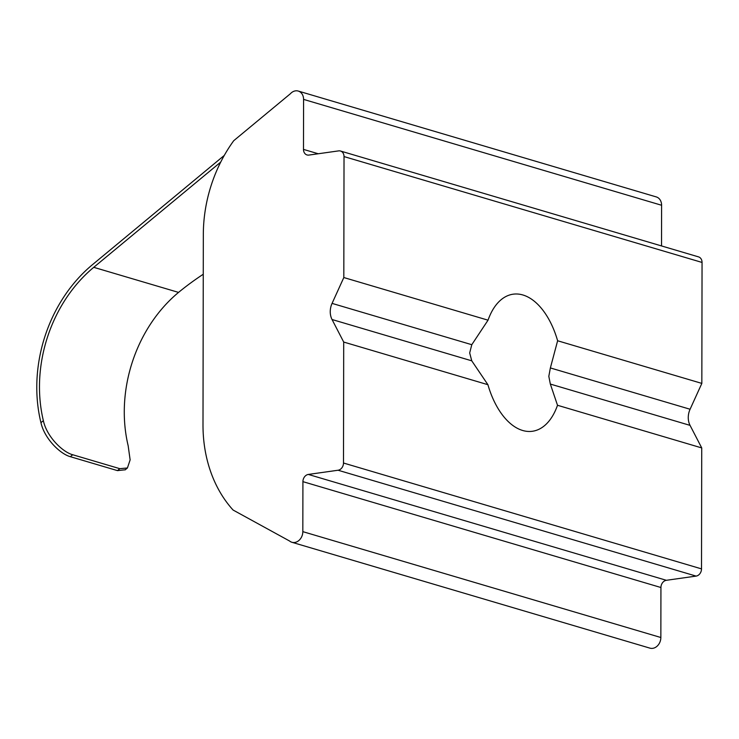 <?xml version="1.0" encoding="UTF-8"?>
<svg xmlns="http://www.w3.org/2000/svg" width="739" height="739" viewBox="0 0 739 739"><rect width="100%" height="100%" fill="white"/><g stroke="black" fill="none" stroke-linecap="round" stroke-linejoin="round"><path stroke-width="1.11" d="M125.26 469.773L117.464 470.623L119.81 468.674L127.422 467.981L130.129 459.87L128.161 445.746A131.828 105.834 106.5 0 1 178.016 292.847L178.552 292.404A148.308 67.84 -27.4 0 1 203.253 274.252M72.699 454.744L70.353 456.693C60.404 454.06 44.525 438.901 40.95 422.68L43.361 420.676C46.834 436.888 62.713 452.12 72.699 454.744L119.81 468.674M224.296 155.402L92.403 264.728A135.126 108.476 -73.5 0 0 40.95 422.68M43.361 420.676A131.828 105.834 106.5 0 1 93.751 267.324L220.73 162.081M343.82 277.541L488.036 320.181A69.207 38.751 82 0 1 513.097 294.196A69.207 38.751 82 0 1 557.622 340.762L550.37 367.939L548.818 376.336L550.343 384.068L557.511 405.277L701.727 447.917L690.06 425.378A16.48 13.228 106.5 0 1 690.087 409.249L701.838 383.402L702.05 262.437A6.596 5.293 -73.5 0 0 698.512 256.876L340.485 151.015A6.596 5.293 -73.5 0 0 338.628 150.885L308.893 155.079A6.596 5.293 106.5 0 1 307.027 154.95A6.596 5.293 106.5 0 1 303.489 149.398L303.581 99.395A9.884 7.935 -73.5 0 0 298.27 91.063A9.884 7.935 -73.5 0 0 295.48 90.86A9.884 7.935 -73.5 0 0 290.344 93.779L233.736 140.696A131.828 105.834 -73.5 0 0 203.327 234.485L202.994 424.805A131.828 105.834 -73.5 0 0 233.099 510.049L289.088 540.745A9.884 7.935 106.5 0 1 289.864 541.244A9.884 7.935 -73.5 0 0 291.905 542.278A9.884 7.935 -73.5 0 0 302.824 531.646L302.916 481.652A6.596 5.293 106.5 0 1 308.329 474.438L338.074 470.235A6.596 5.293 -73.5 0 0 343.496 463.02L343.7 342.055L332.042 319.516A16.48 13.228 106.5 0 1 332.07 303.387L343.82 277.541L344.023 156.576A6.596 5.293 -73.5 0 0 340.485 151.015M343.7 342.055L487.916 384.696A69.207 38.751 82 0 0 532.44 431.262A69.207 38.751 82 0 0 557.511 405.277M487.916 384.696L471.759 360.826L469.681 352.937L471.787 344.697L488.036 320.181M661.534 245.948L661.599 205.257A9.884 7.935 -73.5 0 0 656.297 196.925L298.27 91.063M291.905 542.278L649.932 648.14A9.884 7.935 -73.5 0 0 660.851 637.508L660.934 587.514A6.596 5.293 106.5 0 1 666.356 580.3L696.092 576.097A6.596 5.293 -73.5 0 0 701.514 568.882L701.727 447.917M557.622 340.762L701.838 383.402M70.353 456.693L117.464 470.623M93.751 267.324L178.552 292.404M303.581 99.395L661.599 205.257M303.489 149.398L318.26 153.758M344.023 156.576L702.05 262.437M332.07 303.387L471.787 344.697M332.042 319.516L471.759 360.826M550.343 384.068L690.06 425.378M343.496 463.02L701.514 568.882M338.074 470.235L696.092 576.097M308.329 474.438L666.356 580.3M302.916 481.652L660.934 587.514M302.824 531.646L660.851 637.508M550.37 367.939L690.087 409.249M125.076 469.921L127.274 468.101"/></g></svg>
